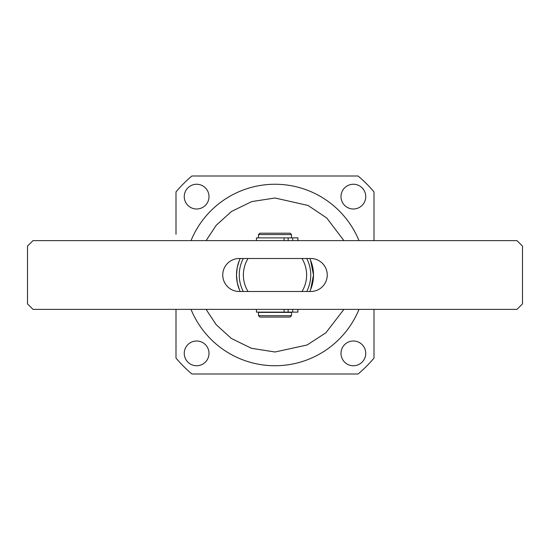 <?xml version="1.0" encoding="UTF-8"?>
<svg xmlns="http://www.w3.org/2000/svg" width="550" height="550" viewBox="0 0 550 550"><rect width="100%" height="100%" fill="white"/><g stroke="black" fill="none" stroke-linecap="round" stroke-linejoin="round"><path stroke-width="0.82" d="M184.25 196.625A12.375 12.375 0 0 1 196.625 184.25A12.375 12.375 0 0 1 209 196.625A12.375 12.375 0 0 1 196.625 209A12.375 12.375 0 0 1 184.25 196.625M184.25 353.375A12.375 12.375 0 0 1 196.625 341A12.375 12.375 0 0 1 209 353.375A12.375 12.375 0 0 1 196.625 365.75A12.375 12.375 0 0 1 184.25 353.375M341 353.375A12.375 12.375 0 0 1 353.375 341A12.375 12.375 0 0 1 365.75 353.375A12.375 12.375 0 0 1 353.375 365.75A12.375 12.375 0 0 1 341 353.375M341 196.625A12.375 12.375 0 0 1 353.375 184.25A12.375 12.375 0 0 1 365.75 196.625A12.375 12.375 0 0 1 353.375 209A12.375 12.375 0 0 1 341 196.625M176 234.3L176 191.909A129.25 129.25 0 0 1 191.909 176L358.091 176A129.25 129.25 0 0 1 374 191.909L374 240.625M310.571 260.267L313.5 275A38.5 38.5 0 0 0 309.788 258.5L310.434 259.937M237.242 282.514L236.5 275.014L237.174 267.843M237.242 267.486L239.298 260.597M239.429 260.267L240.212 258.5A38.5 38.5 0 0 0 240.212 291.5L239.566 290.063M176 309.375L176 358.091A129.25 129.25 0 0 0 191.909 374L358.091 374A129.25 129.25 0 0 0 374 358.091L374 309.375M343.901 309.375L325.875 332.798L307.072 345.001L275 352L251.384 348.288L231.33 338.422L216.136 324.637L206.099 309.375M191.015 309.375A90.75 90.75 0 0 0 358.985 309.375A90.75 90.75 0 0 1 191.015 309.375M206.099 240.625L216.205 225.28L231.522 211.447L251.742 201.596L275 198L308.048 205.452L326.748 217.986L343.901 240.625M358.985 240.625A90.75 90.75 0 0 0 191.015 240.625A90.75 90.75 0 0 1 358.985 240.625M310.571 289.733L309.788 291.5A38.5 38.5 0 0 0 313.5 275L310.702 289.403M239.429 289.733L237.311 282.844M301.978 291.5A31.625 31.625 0 0 0 301.978 258.5L248.022 258.5A31.625 31.625 0 0 0 248.022 291.5L306.714 291.5A35.75 35.75 0 0 0 306.714 258.5M243.286 258.5A35.75 35.75 0 0 0 243.286 291.5L248.022 291.5M33 240.625L517 240.625L522.5 246.125L522.5 303.875L517 309.375L33 309.375L27.5 303.875L27.5 246.125L33 240.625M310.75 258.5L239.25 258.5A16.5 16.5 0 0 0 222.75 275A16.5 16.5 0 0 0 239.25 291.5L310.75 291.5A16.5 16.5 0 0 0 327.25 275A16.5 16.5 0 0 0 310.75 258.5M297.866 240.625L297.866 237.875L256.438 237.875L256.438 240.625M292.703 240.625L292.703 237.875M291.5 234.575L290.125 233.2L259.875 233.2L258.5 234.575L291.5 234.575L291.5 237.875M275 312.4L291.5 312.4L291.5 315.7L258.5 315.7L258.5 312.4L275 312.4M291.5 315.7L290.125 317.075L259.875 317.075L258.5 315.7M297.866 309.375L297.866 312.125L256.438 312.125L256.438 309.375M292.703 312.125L292.703 309.375M284.096 237.875L284.096 240.625M288.131 240.625L288.131 237.875M284.096 309.375L284.096 312.125M288.131 312.125L288.131 309.375M297.894 237.875L297.894 240.625M258.5 234.575L258.5 237.875M297.894 309.375L297.894 312.125"/></g></svg>
